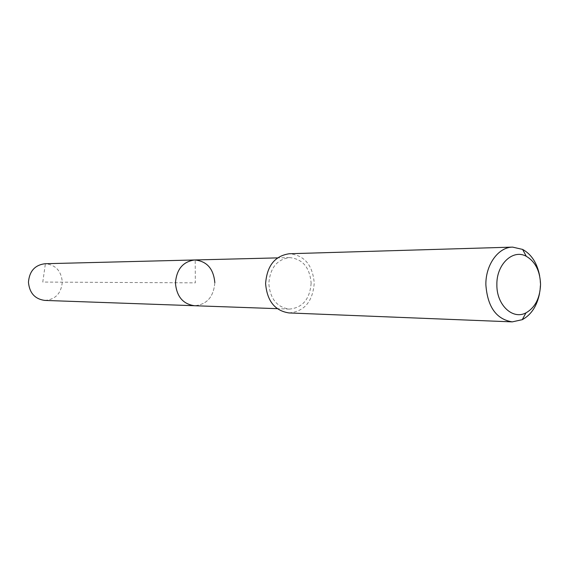<?xml version="1.0" encoding="UTF-8"?>
<svg xmlns="http://www.w3.org/2000/svg" width="569" height="569" viewBox="0 0 569 569"><rect width="100%" height="100%" fill="white"/><g stroke="black" fill="none" stroke-linecap="round" stroke-linejoin="round"><path stroke-width="0.43" stroke-dasharray="2.85 2.13" d="M44.809 300.418C55.442 299.55 61.267 293.391 62.298 281.94C61.196 270.716 55.428 264.642 44.994 263.732M214.826 282.679C213.638 296.933 206.86 304.614 194.506 305.731C206.86 304.614 213.638 296.933 214.826 282.679C213.56 268.703 206.86 261.135 194.74 259.969M311.136 283.142C309.87 299.166 302.594 307.815 289.329 309.102C276.954 307.281 270.119 298.761 268.831 283.554C270.04 268.02 276.961 259.364 289.593 257.586C302.608 258.916 309.792 267.43 311.136 283.142M289.066 312.943C304.372 311.513 312.758 301.57 314.23 283.113C312.673 265.012 304.387 255.218 289.372 253.738M539.64 275.823L540.358 284.194L539.547 293.448M42.782 282.06L45.392 263.724L195.195 259.962L195.323 282.85L42.782 282.06M289.329 309.102L277.267 308.668M289.593 257.586L277.53 257.885"/><path stroke-width="0.85" d="M277.53 257.885L44.994 263.732C34.908 265.026 29.389 271.193 28.45 282.217C29.467 293.014 34.922 299.081 44.809 300.418L194.506 305.731C182.99 304.095 176.632 296.527 175.444 283.035C176.554 269.251 182.983 261.562 194.74 259.969C206.86 261.135 213.56 268.703 214.826 282.679M194.74 259.969C182.983 261.562 176.554 269.251 175.444 283.035C176.632 296.527 182.99 304.095 194.506 305.731L277.267 308.668M512.612 247.117L289.372 253.738C274.905 255.83 266.982 265.773 265.602 283.582C267.074 301.022 274.891 310.809 289.066 312.943L512.228 321.876C496.317 319.273 487.533 306.919 485.869 284.82C485.492 264.862 498.33 247.088 512.612 247.117L522.619 249.414C531.524 254.364 537.2 263.17 539.64 275.823M539.547 293.448C536.98 306.079 531.211 314.821 522.257 319.686L512.228 321.876M496.879 284.784C496.324 264.407 512.868 248.738 526.275 256.285C535.265 261.576 540.024 270.908 540.55 284.28C540.081 297.971 535.23 307.495 525.984 312.85C512.69 320.127 496.495 304.877 496.879 284.784M526.275 256.285L522.619 249.414M525.984 312.85L522.257 319.686"/></g></svg>
